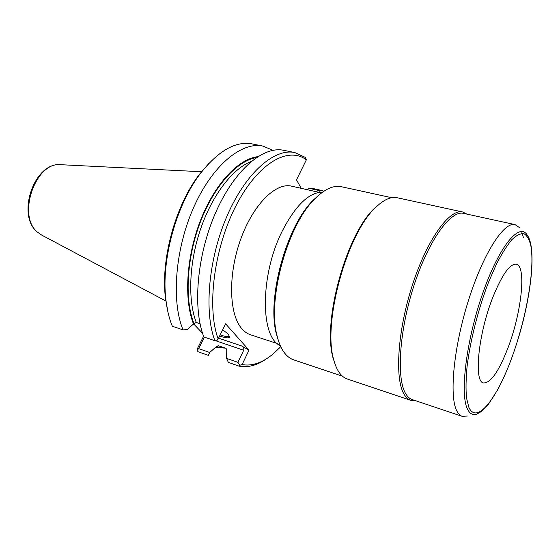 <?xml version="1.0" encoding="UTF-8"?>
<svg xmlns="http://www.w3.org/2000/svg" width="560" height="560" viewBox="0 0 560 560"><rect width="100%" height="100%" fill="white"/><g stroke="black" fill="none" stroke-linecap="round" stroke-linejoin="round"><path stroke-width="0.84" d="M204.386 337.141L198.667 348.628L209.685 352.478L216.146 346.801L218.232 345.681L226.1 348.369L226.744 350.448L226.611 358.386L237.916 362.334L243.705 350.259C244.16 348.446 243.46 347.004 241.591 345.94L248.997 350.147L242.102 364.567C252.14 366.373 262.535 362.782 273.28 353.801L280.763 346.696M248.997 350.147L225.61 323.82L218.162 338.954L216.748 340.739L214.907 340.718C203.798 311.696 208.551 258.097 227.346 215.292C246.085 172.382 274.61 148.057 294.791 152.558L305.326 157.402L306.348 159.831C288.33 146.006 257.978 162.897 236.012 205.667C213.955 248.255 206.542 307.706 218.162 338.954M301.252 188.342L296.492 179.851L306.348 159.831M319.011 192.332L291.599 186.172C275.702 182.175 252.833 204.785 240.394 240.079C227.843 275.289 229.103 314.51 241.843 328.706C244.454 331.702 247.38 333.732 250.614 334.796L277.305 343.56M307.391 189.721L309.127 188.314L320.243 190.799L319.543 192.248M320.243 190.799L322.889 190.729L312.494 188.405L309.127 188.314M323.393 191.541L323.211 191.03M202.559 333.242L193.76 324.058M200.116 324.051L199.878 323.659M222.698 329.742L228.466 334.313L229.502 337.309C228.235 338.331 224.938 337.897 219.611 336.007M183.043 329.882C171.087 301.105 175.175 248.563 193.942 206.815C212.653 164.969 241.843 141.428 262.913 146.09L252.175 143.913C235.907 140.847 218.841 150.458 200.984 172.739C176.393 204.155 160.909 260.309 165.921 299.887C167.076 309.932 169.211 318.717 172.333 326.235L183.043 329.882L187.173 329.581L193.984 323.617L196.273 322.462L200.046 323.715M168.021 312.459L165.452 298.018C160.559 259.399 175.63 204.757 199.626 174.104L209.23 163.016M198.667 348.628L197.071 350.259L197.295 348.894L203.602 336.245M197.071 350.259L198.051 351.743L208.341 355.355L209.685 352.478M237.916 362.334L239.827 365.246L238.917 366.1L228.333 362.383L226.611 358.386M242.102 364.567L239.827 365.246M266.707 358.638C257.082 365.4 247.814 367.892 238.917 366.1M215.81 347.48L225.33 348.103M492.961 296.975C478.261 333.662 473.55 382.018 483.525 382.935C490.658 383.201 498.799 371.532 507.955 347.921C521.444 312.977 526.743 266.021 516.264 264.222C509.915 263.599 502.145 274.519 492.961 296.975M462.147 416.318L412.23 399.588C409.717 398.748 407.547 396.788 405.706 393.694C396.256 378.602 399.273 330.54 414.022 285.341C428.687 240.072 450.779 209.951 463.582 213.381L515.018 224.602C504.042 221.529 483.42 253.085 468.615 299.929C453.74 346.696 449.05 395.843 456.687 410.669C458.171 413.714 459.991 415.597 462.147 416.318L467.39 416.038M515.018 224.602L519.379 227.528M521.626 231.497L523.467 237.713M410.767 400.33L347.256 378.994C344.309 378.007 341.691 375.935 339.402 372.785C337.169 369.677 335.356 365.575 333.963 360.479C321.93 324.037 347.319 231.966 376.334 206.843C384.146 199.465 391.111 196.434 397.236 197.757L462.7 211.995C449.715 208.516 427.315 238.98 412.475 284.802C397.544 330.554 394.548 379.169 404.166 394.394C406.035 397.502 408.233 399.476 410.767 400.33L415.464 400.673M462.7 211.995L466.914 214.109M335.685 365.75L333.452 359.261C321.559 323.225 346.584 232.477 375.27 207.634L380.513 203.203M342.489 376.208L293.692 359.856C290.451 358.771 287.532 356.65 284.942 353.479C281.505 349.258 278.88 343.35 277.06 335.762C267.043 299.467 287.595 224.931 314.804 198.905C324.583 189.091 333.459 185.038 341.432 186.739L391.713 197.701M278.782 341.768L276.388 333.949C266.581 298.382 286.643 225.624 313.299 200.116L319.354 194.628M322.637 192.066C309.085 192.304 295.645 205.261 282.324 230.937C259.945 274.953 260.19 337.316 280.287 345.646M262.913 146.09L272.979 150.311M257.733 156.674C238.378 158.879 214.683 183.939 200.445 220.549C186.186 257.11 183.799 299.894 193.627 324.324M294.791 152.558L283.759 150.318C263.263 145.761 234.5 169.813 215.768 212.352C196.987 254.793 192.465 308.028 203.868 336.959L214.907 340.718M220.185 334.845C224.959 336.546 228.137 337.064 229.726 336.392M241.591 345.94L218.554 338.163M243.705 350.259L215.656 340.725M223.706 347.55L216.146 346.801M41.72 235.095L37.38 232.05C16.863 215.754 35.532 161.735 60.431 164.682L61.131 164.717M530.796 245.455C535.234 268.751 526.19 319.193 511.273 359.212C496.468 399.35 476.77 424.578 468.923 407.505L466.508 397.943C465.724 389.389 465.913 378.917 467.082 366.541C470.232 340.557 478.352 308.609 488.586 282.114L496.433 264.131C501.781 253.743 506.905 245.609 511.812 239.715C516.46 235.263 520.513 233.261 523.971 233.716C527.016 235.522 529.291 239.435 530.796 245.455M530.894 244.895C534.408 264.103 529.48 299.726 519.645 333.914C513.534 354.13 507.997 369.712 498.008 389.263L488.236 404.579L481.852 411.201L477.099 413.973C472.955 415.569 469.7 413.84 467.334 408.786C459.872 393.624 466.312 340.459 482.461 294.084C498.519 247.59 518.532 222.866 526.659 234.276C528.57 236.684 529.949 240.072 530.803 244.433M193.984 323.617C184.422 299.6 186.634 257.915 200.382 221.956C214.109 185.962 237.146 160.734 256.305 157.619M251.174 161.49C232.792 168.581 212.394 194.761 200.718 228.634C189.049 262.493 187.628 300.062 196.273 322.462M166.068 301.126L41.104 234.766L37.093 231.861C16.247 214.823 34.37 162.148 60.431 164.682L201.747 171.745M333.452 359.261L333.963 360.479M375.27 207.634L376.334 206.843M276.388 333.949L277.06 335.762M313.299 200.116L314.804 198.905M165.452 298.018L165.921 299.887M199.626 174.104L200.984 172.739M229.502 337.309L229.733 336.826"/></g></svg>
